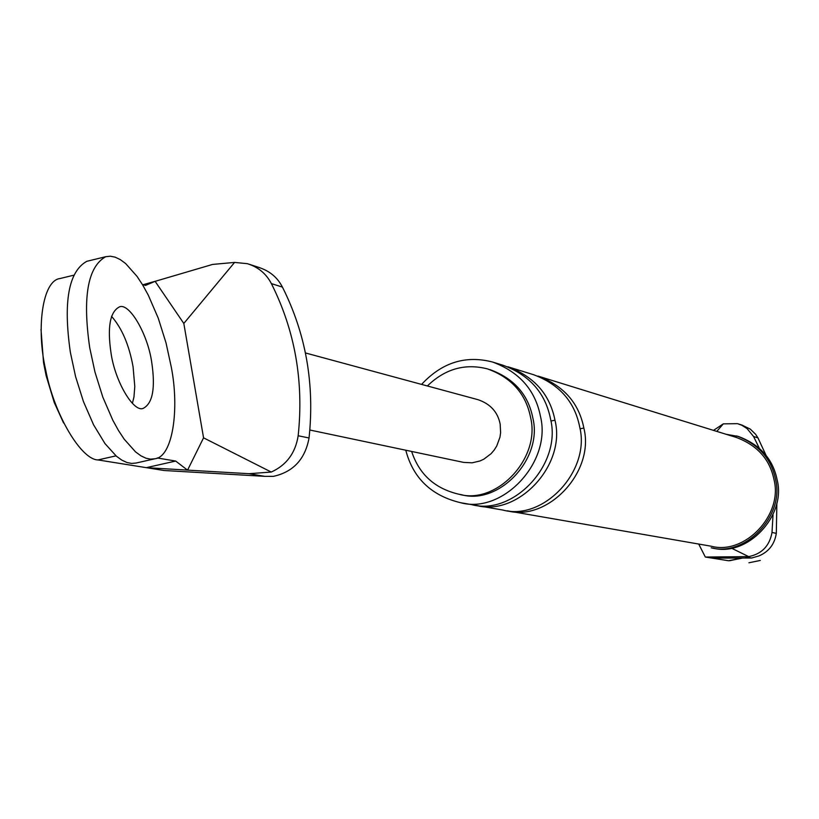 <?xml version="1.0" encoding="UTF-8"?>
<svg xmlns="http://www.w3.org/2000/svg" width="819" height="819" viewBox="0 0 819 819"><rect width="100%" height="100%" fill="white"/><g stroke="black" fill="none" stroke-linecap="round" stroke-linejoin="round"><path stroke-width="1.23" d="M115.991 455.855L97.983 459.93L164.087 470.505L264.824 476.351L249.027 473.699L271.243 472.051L203.562 437.837L183.814 323.454L155.119 281.337L212.602 264.424L234.582 262.418L247.338 263.677C258.19 267.035 266.206 273.679 271.376 283.599C294.994 330.641 303.921 381.357 298.167 435.759C295.434 453.061 286.466 465.161 271.243 472.051M97.983 459.93C81.357 459.838 54.126 414.762 45.659 369.84C36.056 328.45 42.363 280.538 60.043 278.511M183.814 323.454L234.582 262.418M249.027 473.699L187.571 470.126L203.562 437.837M258.323 267.27C269.4 270.731 277.436 277.334 282.432 287.1C305.876 333.753 314.752 384.05 309.05 437.981C305.129 459.224 293.222 472.01 273.321 476.371L264.824 476.351M175.675 461.056L146.314 467.659L187.49 470.106L175.675 461.056L157.299 457.975M155.119 281.337L145.536 285.401L142.383 284.49M111.517 316.308C121.949 328.224 129.126 345.004 133.057 366.666L134.787 386.537L133.968 396.918L132.402 403.347L133.968 396.918L134.787 386.537L133.057 366.666C129.126 345.004 121.949 328.224 111.517 316.308M155.037 281.306L143.161 284.715M305.456 352.958L477.938 399.662C490.356 403.869 497.757 412.018 500.163 424.119L500.614 432.667L499.959 437.192L496.713 446.058L494.154 450.102L491.083 453.695L483.845 459.172L479.965 460.974L472.113 462.817L463.646 462.397L309.848 430.016M741.738 558.026L728.562 560.749L705.333 557.043L698.822 544.266M731.019 547.952L748.699 556.623L705.333 557.043M711.916 558.097L751.658 558.015L759.008 555.896C768.877 551.658 774.641 544.133 776.31 533.343L776.873 503.071M748.699 556.623C761.793 553.951 769.563 545.904 772.01 532.463L773.023 514.854M759.203 448.034L753.572 436.496L757.954 437.878L755.589 434.254L750.245 429.074L742.137 425.174M766.031 455.303L757.954 437.878M716.789 431.398L723.31 423.853L737.52 423.669L741.871 425.286L747.061 428.583L753.572 436.496M711.465 547.829L711.179 547.788C745.351 557.043 784.991 515.632 775.501 479.289C771.252 458.466 758.312 444.011 736.67 435.923M711.332 546.242C744.604 555.302 783.23 515.008 773.996 479.606C769.86 459.316 757.237 445.239 736.127 437.377L537.94 376.064C563.595 385.636 578.9 402.979 583.865 428.071C594.973 471.867 547.665 521.918 507.237 510.81L711.332 546.242M411.64 451.443C419.174 474.426 435.002 488.708 459.111 494.287C496.693 504.883 540.806 458.261 530.558 417.383C525.931 393.878 511.64 377.733 487.663 368.949C465.172 363.134 445.075 368.806 427.375 385.974M405.774 450.215C413.134 478.245 431.439 495.751 460.688 502.733C502.712 514.301 551.955 462.008 540.448 416.308C535.309 390.11 519.4 372.041 492.731 362.08C465.735 354.985 442.014 362.428 421.59 384.398M459.111 494.287L461.537 494.727C499.047 505.303 543.069 458.783 532.841 417.997C528.224 394.533 513.963 378.429 490.038 369.656M723.31 423.853L713.503 430.384M712.929 548.085C747.03 557.319 786.588 516.001 777.118 479.729C772.88 458.947 759.96 444.522 738.359 436.445M738.288 436.425L726.238 434.316M460.688 502.733L471.509 504.606C513.165 516.072 561.967 464.301 550.552 419.041C545.444 393.11 529.678 375.204 503.245 365.325L492.731 362.08M554.975 420.239C549.887 394.42 534.183 376.586 507.852 366.758L533.589 374.713C559.336 384.336 574.713 401.74 579.688 426.945C590.827 470.915 543.345 521.191 502.753 510.032L476.259 505.436C517.751 516.85 566.349 465.305 554.975 420.239L550.88 420.997M63.575 422.973L54.238 402.487L46.12 375.604L43.54 362.674L41.001 329.34M105.733 256.705L86.834 261.302C68.591 271.406 63.094 301.75 70.362 352.324L75.583 376.617L83.466 401.638L93.581 424.815L104.975 443.581L116.452 456.255L121.867 460.155L126.935 462.5L131.593 463.431L136.087 463.032L154.996 458.763C172.696 456.9 179.637 409.316 171.243 366.892L166.042 342.956L158.272 318.222L148.3 295.188L142.762 285.114L137.039 276.382L125.655 263.564L120.26 259.592L115.213 257.186L110.432 256.214L105.733 256.705C87.735 266.759 82.402 297.102 89.732 347.747L94.973 372.082L102.825 397.154L112.889 420.382L118.468 430.477L124.212 439.199L135.585 451.924L140.95 455.845L145.956 458.21L150.553 459.152L154.996 458.763M151.72 362.305C147.676 333.405 128.583 301.515 119.011 307.125C109.961 312.182 107.289 327.395 110.985 352.743C115.008 381.992 134.347 413.718 143.632 408.128C152.795 402.999 155.497 387.725 151.72 362.305M282.432 287.1L271.376 283.599M309.05 437.981L298.167 435.759M745.485 556.981L751.658 558.015M772.01 532.463L776.31 533.343M580.006 428.787L583.865 428.071M59.429 278.675L73.393 275.286M249.508 264.353L259.623 267.649M738.38 423.925L742.833 425.378M729.565 560.728L742.28 558.097M748.924 562.786L760.298 560.442"/></g></svg>
